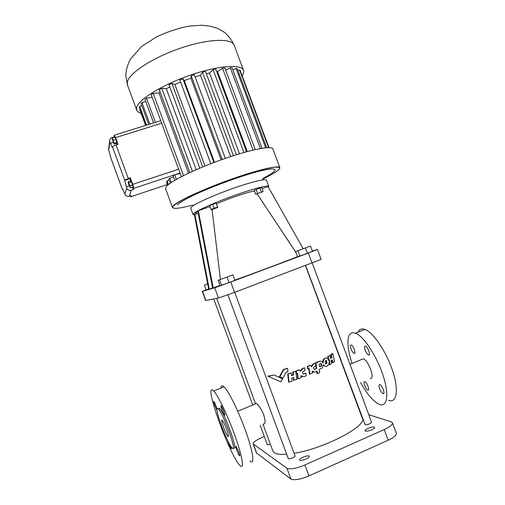 <?xml version="1.0" encoding="UTF-8"?>
<svg xmlns="http://www.w3.org/2000/svg" width="505" height="505" viewBox="0 0 505 505"><rect width="100%" height="100%" fill="white"/><g stroke="black" fill="none" stroke-linecap="round" stroke-linejoin="round"><path stroke-width="0.76" d="M178.612 169.225L132.727 184.363L133.724 188.352L133.282 189.621L132.411 187.241M132.727 184.363L130.29 177.722L130.347 181.036M130.353 187.923L133.055 187.027L131.54 181.888L130.808 180.891L128.106 181.775L128.504 183.839L130.353 187.923L129.955 185.865L128.106 181.775M130.29 177.722L124.666 180.184L126.704 188.094L124.886 194.154C125.783 196.003 127.241 196.698 129.255 196.243L131.18 195.599L130.776 196.748L130.157 195.94M114.155 137.373L114.263 135.17L115.613 137.612L161.657 123.201M116.377 143.338L117.015 144.72M128.251 178.385L116.049 145.023L118.094 144.38L115.613 137.612M114.098 144.058L116.806 143.205L116.03 139.367L114.995 137.114L112.28 137.96L112.167 138.768L114.098 144.058L114.225 143.275L112.28 137.96M131.54 181.888L128.826 182.778M132.663 184.969L129.955 185.865M116.03 139.367L113.309 140.22M116.939 142.423L114.225 143.275M126.704 188.094C127.639 190.031 129.16 190.757 131.268 190.284L133.282 189.621M167.565 185.266L166.631 182.728L167.098 182.551M167.969 184.912L166.694 181.453L167.029 180.859L169.181 180.14M170.286 183.145L168.758 178.991L169.724 178.183L173.568 177.047M174.768 180.298L173.108 175.791L174.68 174.799L180.159 173.423M113.997 136.937L111.977 137.568C110.279 138.237 109.497 139.468 109.642 141.261L112.142 147.296L112.508 146.936C112.785 146.368 113.966 145.73 116.049 145.023M155.483 122.349L146.488 98.197L152.1 97.25M110.93 158.065L108.588 149.379L109.642 141.261M109.137 147.056L108.588 149.379M124.886 194.154L122.62 188.939L122.286 189.141L110.885 157.932M122.86 189.287L122.286 189.141M168.392 184.565L167.029 180.859M171.296 182.457L169.724 178.183M176.365 179.376L174.68 174.799M153.653 122.917L145.017 99.447L146.488 98.197M149.834 124.11L141.918 102.584L145.825 101.638M148.71 124.457L141.065 103.677L141.918 102.584M146.545 125.133L139.639 106.34L141.804 105.684M146.052 125.29L139.418 107.237L139.639 106.34M145.573 125.436L139.651 109.326L140.119 109.156M242.185 75.788C243.593 73.711 244.06 71.925 243.574 70.422C241.807 63.851 218.147 65.473 190.044 75.245C161.941 84.947 138.035 99.902 136.609 107.685L136.653 109.97C137.19 111.498 138.673 112.596 141.11 113.284M181.358 176.687L151.172 94.725L153.204 93.381L158.949 92.964L160.192 92.188M189.83 172.559L159.29 89.738L161.802 88.369L166.322 88.703L169.806 86.917M199.81 168.152L169.005 84.745L171.87 83.413L174.907 84.512L180.594 82.062M210.793 163.708L179.831 79.998L182.905 78.786L184.275 80.598L190.871 78.199L191.199 75.769L194.318 74.734L225.318 158.381M195.088 76.811L200.46 75.213L202.499 72.278L205.491 71.476L236.397 154.732M206.318 73.705L209.506 72.998L213.123 69.703L215.837 69.179L246.528 151.759M216.79 71.742L217.56 71.641L222.535 68.169L224.832 67.935L255.214 149.581M225.729 70.346L230.286 67.714L232.066 67.777L262.032 148.236M232.855 69.905L236.043 68.333L237.243 68.68L266.678 147.662M237.975 70.65L239.623 69.955L240.203 70.555L268.919 147.586M240.917 72.461L268.95 147.586M279.839 167.647L272.845 148.906C272.157 145.219 249.476 149.707 221.36 159.769C193.245 169.794 168.348 182.343 165.836 187.229L165.583 188.706M183.498 175.601L153.204 93.381M188.523 173.171L158.949 92.964M192.424 171.372L161.802 88.369M196.211 169.693L166.322 88.703M202.732 166.934L171.87 83.413M205.017 165.993L174.907 84.512M213.893 162.522L182.905 78.786M214.511 162.288L184.275 80.598M221.114 159.858L190.871 78.199M222.213 159.466L191.199 75.769M230.633 156.582L200.46 75.213M233.443 155.666L202.499 72.278M239.503 153.779L209.506 72.998M243.89 152.497L213.123 69.703M247.267 151.557L217.56 71.641M253.018 150.092L222.535 68.169M260.378 148.52L230.286 67.714M265.643 147.757L236.043 68.333M268.559 147.586L239.623 69.955M263.2 178.202C282.977 168.386 278.021 165.261 248.403 174.282C231.883 179.37 211.778 186.945 196.893 193.667C186.307 198.585 179.49 202.53 177.356 204.879M268.793 186.465L266.463 180.216C266.167 178.284 250.486 182.109 231.025 189.116C211.576 196.098 193.649 204.367 191.149 207.334L190.77 208.281M268.445 187.286L268.811 186.515C268.572 184.748 252.948 188.737 233.487 195.763C214.038 202.764 196.054 210.901 193.491 213.703L193.068 214.53L194.45 214.96M198.307 213.621L194.873 214.196L194.393 214.682L208.691 289.251L212.624 288.121L197.84 211.191L194.873 214.196L209.24 289.1M212.624 288.121L213.205 287.957L198.351 210.68L197.84 211.191M198.351 210.68L209.947 206.665M254.501 191.06C249.445 191.439 229.238 198.213 216.519 203.843M262.089 188.63L268.041 186.572L303.177 248.712M263.149 191.483L261.71 187.62L259.829 187.98L254.255 190.391L255.688 194.255L263.149 191.483L255.688 194.255M217.838 207.404L216.134 203.187L212.712 204.26L209.569 205.63L211.305 209.834L217.838 207.404L217.586 207.126L214.17 208.205L211.021 209.569M212.075 209.588L220.414 279.467M219.984 285.426L213.205 287.957M257.19 193.945L296.056 252.664M297.514 256.584C293.443 258.478 258.036 271.804 234.85 280.136M256.085 189.375L257.525 193.257M259.829 187.98L261.274 191.862M216.134 203.187L217.586 207.126M212.712 204.26L214.17 208.205M206.103 289.756L202.48 291.29L214.701 287.8L230.76 282.024L308.315 253.049L317.437 249.489L312.431 251.086M207.631 283.715L204.348 284.971L206.141 289.857L208.641 288.967M218.103 280.332L220.098 285.735L229.055 282.579L234.92 280.319L232.912 274.884L218.103 280.332L232.912 274.884M295.64 251.534L297.596 256.786L307.4 253.308L312.526 251.332L310.55 246.042L295.64 251.534L310.55 246.042M202.252 291.341L205.63 300.544L218.457 298.007L234.579 292.376L321.136 259.387L317.443 249.495M204.348 284.971L207.643 283.772M221.581 285.306L219.568 279.846M229.055 282.579L227.035 277.1M307.4 253.308L305.411 247.98M299.869 256.06L297.893 250.745M263.736 424.055C265.466 424.149 265.434 420.949 263.642 414.46C261.053 408.69 258.642 405.023 256.414 403.451L256.085 403.255M272.858 450.952L274.284 452.714C276.462 454.178 280.591 454.689 286.657 454.254M294.068 453.307C324.317 448.667 367.93 425.532 362.268 418.071L305.481 265.605M327.644 356.58L329.967 355.596L327.644 356.58L328.824 360.04M330.409 357.957L331.28 357.401L330.75 354.668L332.258 353.626L332.896 353.702L331.343 354.737L331.867 357.477L330.478 358.342L329.967 355.596M332.896 353.702L334.499 361.719L332.296 362.691L331.823 360.21M332.877 362.779L332.328 359.895L330.926 360.766L331.45 363.657L329.613 364.73L329.083 364.642L328.906 363.651M296.486 373.555L296.075 373.46L295.797 371.005L299.048 370.013L296.201 371.099L296.486 373.555L297.559 373.157L298.215 378.87L301.132 377.765L300.885 375.682L303.795 376.73L306.257 375.745L305.929 373.189L303.663 374.104C302.558 373.605 302.287 372.81 302.836 371.705L305.007 370.582L304.654 367.791L302.874 368.511L300.374 371.421L300.292 370.771L299.048 370.013M299.364 369.95L298.638 369.925M304.654 367.791L302.463 368.423L300.279 370.676M303.328 373.971L305.929 373.189M300.942 376.156L302.205 376.749M298.215 378.87L297.805 378.763L297.174 373.302M288.595 382.014L287.768 373.889L291.271 372.905L288.178 373.99L289.018 382.133L288.595 382.014M291.549 375.449L292.995 374.931L292.692 372.153L295.81 371.244L293.096 372.248L293.405 375.032L291.574 375.688L291.271 372.905M295.81 371.244L296.738 379.419L293.582 380.297L293.291 377.62M267.846 376.181L280.837 381.894L267.846 376.181L273.95 374.994L268.325 376.32M282.945 378.1L279.41 376.755L283.406 369.458L287.547 368.265L283.816 369.553L279.846 376.869L282.945 378.1L285.988 372.393L287.913 371.731L287.547 368.265M312.223 371.636L313.409 372.147M314.293 369.344L316.275 368.442L315.455 362.836L317.632 361.814L318.131 362.161C319.962 360.557 321.578 360.835 322.979 362.994L323.743 359.812C325.895 355.084 331.236 360.797 328.427 364.736C326.861 366.983 325.169 366.92 323.345 364.553L322.499 367.798L319.229 369.477L319.69 372.589L317.456 373.624L317.089 371.074L314.842 372.09L312.153 371.156L312.431 373.151L309.451 374.154L308.725 368.694M308.069 368.972L307.646 368.884L307.324 366.428L310.291 365.418L307.747 366.51L308.069 368.972L309.117 368.53L309.874 374.249M310.537 365.355L309.868 365.342M313.308 363.821L315.373 363.158L313.308 363.821L311.421 365.961M320.568 361.132L317.923 361.858M323.345 365.279L325.201 366.314M326.413 358.045C325.144 357.824 324.09 358.392 323.25 359.743L322.499 362.186M317.456 373.624L317.007 373.53L316.679 371.263M305.645 265.542L365.134 424.781C368.202 424.667 370.354 423.821 371.592 422.243L312.241 263.048M267.353 444.722L270.434 444.368M288.235 458.521L288.361 458.679C289.321 459.506 295.64 456.905 295.034 455.933L234.692 292.332M264.323 436.471L262.007 437.469C256.035 440.158 253.081 442.323 253.15 443.958L286.928 468.217C290.224 469.606 296.214 468.52 304.913 464.953L384.204 429.572C390.049 426.839 392.795 424.572 392.448 422.773L391.217 421.858L368.789 414.712M305.986 459.051C308.34 457.947 309.47 457.025 309.369 456.286C308.902 454.513 298.682 458.382 299.585 459.992C300.412 460.743 302.552 460.427 305.986 459.051M371.806 429.812C373.864 428.852 374.843 428.051 374.729 427.419C374.287 425.728 364.174 429.269 365.052 430.803C365.98 431.548 368.233 431.219 371.806 429.812M370.045 378.504C372.583 378.838 372.785 375.745 370.638 369.224C368.353 363.587 365.942 360.084 363.411 358.733L361.586 359.491M327.966 358.38L328.509 358.455C329.582 360.04 329.885 361.75 329.411 363.581L329.613 364.73M328.951 363.505L329.411 363.581M331.28 357.401L331.867 357.477M330.75 354.668L331.343 354.737M295.797 371.005L296.201 371.099M302.463 368.423L302.874 368.511M287.768 373.889L288.178 373.99M292.995 374.931L293.405 375.032M292.692 372.153L293.096 372.248M289.018 382.133L292.149 381.06L291.839 378.138L293.676 377.488L293.998 380.41M280.837 381.894L282.592 378.75L273.95 374.994M283.406 369.458L283.816 369.553M279.41 376.755L279.846 376.869M307.324 366.428L307.747 366.51M313.75 363.897L311.547 366.725L311.471 366.157L310.291 365.418M315.373 363.158L315.776 365.942L313.82 367.053C313.308 368.17 313.573 368.978 314.628 369.477L316.275 368.442M315.455 362.836L315.896 362.912L316.717 368.524M318.087 361.889L315.896 362.912M249.981 460.85C254.855 465.768 253.472 453.301 246.358 433C239.307 412.755 228.79 391.242 224.068 386.836L222.774 385.877C221.72 385.435 221.146 386.161 221.07 388.061M256.426 452.884L290.899 479.011C294.245 480.533 300.26 479.498 308.953 475.912L388.181 440.215C394.014 437.45 396.741 435.121 396.356 433.227L392.467 422.83M360.583 382.537C367.211 394.405 373.473 401.683 379.381 404.372C387.379 407.604 389.399 394.235 382.859 374.773C376.421 355.35 363.436 336.046 355.52 333.218L353.26 332.719C346.462 332.334 346.278 346.506 352.155 363.436M351.089 349.043C350.161 346.228 350.23 344.877 351.297 344.991C353.506 345.654 356.397 354.485 354.049 353.399C353.014 352.831 352.029 351.385 351.089 349.043M365.266 350.35C364.288 347.371 364.402 345.95 365.607 346.089C368.063 346.84 371.055 356.139 368.461 354.939C367.318 354.327 366.258 352.799 365.266 350.35M364.667 385.441C363.764 382.733 363.834 381.445 364.869 381.572C367.084 382.222 370.165 391.116 367.81 390.037C366.712 389.431 365.664 387.903 364.667 385.441M379.602 388.698C378.655 385.839 378.763 384.488 379.918 384.646C382.38 385.378 385.605 394.746 382.992 393.559C381.78 392.903 380.65 391.28 379.602 388.698M328.187 356.65L328.509 358.455M320.94 363.43L319.501 364.029C318.92 366.453 319.532 367.198 321.332 366.251C321.944 365.159 321.818 364.219 320.94 363.43M326.577 360.519L325.264 361.1C324.778 363.524 325.353 364.275 326.994 363.354L326.577 360.519M212.542 390.049C204.115 384.766 229.687 455.295 239.825 465.282C244.445 470.332 242.785 457.947 235.62 437.576C228.519 417.269 218.21 395.579 213.748 391.047L212.542 390.049M223.81 410.982L221.31 405.812C219.795 404.069 223.134 413.715 224.504 415.028C225.123 415.451 224.895 414.1 223.81 410.982M217.156 408.734L214.051 401.456C212.687 399.884 215.869 409.031 217.093 410.199M228.001 441.193C229.018 444.539 230.097 447.051 231.227 448.724C231.662 449.103 231.618 448.415 231.094 446.641M238.802 451.912L236.144 446.407C234.617 444.665 238.076 454.424 239.458 455.744C240.064 456.179 239.85 454.898 238.802 451.912M388.604 400.345C396.81 403.463 399.064 390.037 392.562 370.638C386.161 351.272 373.018 332.12 364.881 329.399L362.558 328.932C360.513 328.925 358.998 330.017 358.032 332.195M320.473 363.354L320.473 363.354C321.344 364.143 321.477 365.077 320.864 366.169L321.332 366.251M319.886 366.832L320.864 366.169M325.662 363.909L326.483 363.272L326.085 360.456M233.373 447.354C239.402 454.128 225.091 413.551 219.681 408.558L219.145 408.091M217.863 408.621C213.186 405.042 226.783 442.727 232.003 447.796C238.227 455.194 223.835 414.195 218.394 409.088L217.863 408.621M226.695 429.547C224.927 424.875 223.456 421.795 222.269 420.299C219.713 417.357 225.628 434.186 227.938 436.421C228.961 437.141 228.55 434.849 226.695 429.547M131.268 190.284L129.255 196.243M167.306 184.552L130.776 196.748M180.007 173.019L133.724 188.352M130 178.682L124.59 180.455M129.23 185.827L126.237 186.818M113.341 142.385L110.33 143.332M124.666 180.184L112.508 146.936M109.812 141.918L108.752 150.004M243.505 70.227L234.257 45.425C232.148 37.944 208.174 38.651 180.077 48.335C151.973 57.936 128.39 73.648 127.298 82.347L127.538 85.162M279.505 168.916L279.871 167.736C279.442 164.737 256.995 169.926 228.872 180.058C200.763 190.151 175.62 202.12 172.849 206.311L172.476 207.46L173.644 208.23M262.442 179.256C272.132 174.547 278.375 170.703 279.751 168.468C279.745 167.3 277.725 166.896 273.697 167.269C268.515 168.121 261.685 169.749 253.201 172.161C239.01 176.466 224.195 181.705 208.754 187.892L184.249 198.97C178.499 202.082 174.743 204.55 172.975 206.375C171.454 209.392 178.038 208.95 192.721 205.055M205.876 300.532L202.48 291.29M218.457 298.007L214.701 287.8M234.579 292.376L230.76 282.024M312.071 263.118L308.315 253.049M388.181 440.215L384.204 429.572M256.729 453.288L253.434 444.299M290.899 479.011L286.928 468.217M308.953 475.912L304.913 464.953M112.47 147.195L112.142 147.296M160.741 120.708L114.471 135.144M122.286 189.198L110.885 158.002M234.181 45.229C231.757 40.021 228.576 35.773 224.649 32.471L217.857 28.52L210.175 26.159L201.899 25.25L189.287 26.096C178.985 28.021 168.234 31.525 157.017 36.606L141.602 46.447L130.347 59.192C127.5 64.905 125.979 70.422 125.789 75.744L127.456 84.935L136.653 109.97M165.545 188.599L172.476 207.46M190.745 208.224L193.068 214.53M286.436 237.943L296.151 252.91M272.921 451.116L262.979 424.112M255.524 403.83L216.714 298.354M267.36 444.735L260.208 425.292M252.746 404.991L213.748 298.954M288.235 458.54L227.919 294.832M256.414 403.451L237.754 411.253M363.411 358.733L350.003 364.332M300.658 370.083L301.075 370.165M311.787 365.349L312.223 365.424M323.743 359.812L323.25 359.743M256.439 452.922L253.15 443.958M224.068 386.836L213.748 391.047M224.858 414.876L224.504 415.028M239.806 455.592L239.458 455.744M364.881 329.399L355.52 333.218M354.049 353.399L354.794 353.09M368.461 354.939L369.332 354.573M367.81 390.037L368.536 389.721M382.992 393.559L383.844 393.187M326.483 363.272L326.994 363.354M219.681 408.558L218.394 409.088M228.512 436.181L227.938 436.421"/></g></svg>
